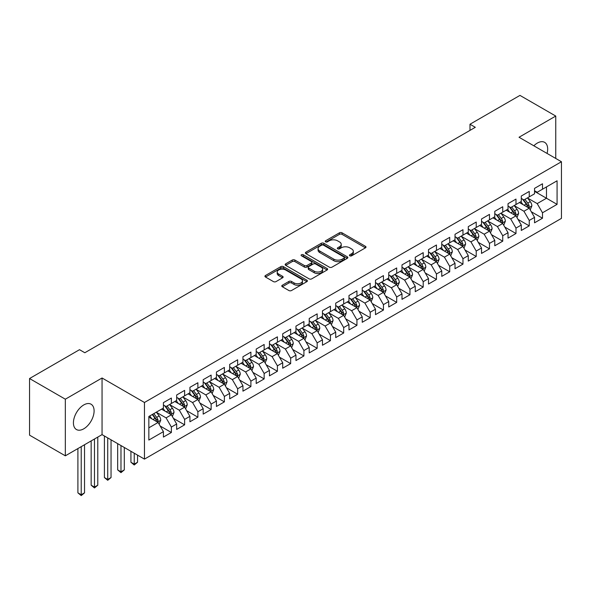 <?xml version="1.0" encoding="UTF-8"?>
<svg xmlns="http://www.w3.org/2000/svg" width="591" height="591" viewBox="0 0 591 591"><rect width="100%" height="100%" fill="white"/><g stroke="black" fill="none" stroke-linecap="round" stroke-linejoin="round"><path stroke-width="0.89" d="M349.813 255.814A1.285 0.746 0 0 0 351.638 255.814L365.46 247.836A1.839 1.064 0 0 0 365.999 247.082A1.839 1.064 0 0 0 365.46 246.329L342.041 232.81A1.839 1.064 0 0 0 339.441 232.81L325.619 240.788A1.285 0.746 0 0 0 325.235 241.313A1.285 0.746 0 0 0 325.619 241.845A1.285 0.746 0 0 0 327.436 241.845L329.224 240.81A5.888 3.398 0 0 1 337.55 240.81L339.5 241.933A5.888 3.398 0 0 1 341.229 244.342A5.888 3.398 0 0 1 339.5 246.743L337.712 247.777A1.285 0.746 0 0 0 337.335 248.301A1.285 0.746 0 0 0 337.712 248.826A1.285 0.746 0 0 0 339.537 248.826L341.325 247.792A5.888 3.398 0 0 1 349.65 247.792L351.601 248.922A5.888 3.398 0 0 1 353.329 251.323A5.888 3.398 0 0 1 351.601 253.731L349.813 254.758A1.285 0.746 0 0 0 349.436 255.29A1.285 0.746 0 0 0 349.813 255.814L349.813 254.758M83.759 428.815A14.62 8.444 120 0 0 93.312 415.931A14.62 8.444 120 0 0 91.073 404.214A14.62 8.444 120 0 0 83.759 404.938A14.62 8.444 120 0 0 74.207 417.822A14.62 8.444 120 0 0 76.453 429.539A14.62 8.444 120 0 0 83.759 428.815M547.059 153.431A14.62 8.444 120 0 0 544.636 142.35A14.62 8.444 120 0 0 537.33 143.074A14.62 8.444 120 0 0 533.828 145.792M282.321 285.239A1.839 1.064 0 0 0 281.789 285.992A1.839 1.064 0 0 0 282.321 286.738L288.896 290.536A1.839 1.064 0 0 0 291.496 290.536L306.847 281.671A1.839 1.064 0 0 0 307.386 280.917A1.839 1.064 0 0 0 306.847 280.171L283.429 266.644A1.839 1.064 0 0 0 280.828 266.644L265.477 275.509A1.839 1.064 0 0 0 264.938 276.263A1.839 1.064 0 0 0 265.477 277.016L273.411 281.597A1.839 1.064 0 0 0 276.012 281.597L282.587 277.8A1.839 1.064 0 0 0 283.126 277.053A1.839 1.064 0 0 0 282.587 276.3L278.649 274.025A4.92 2.844 0 0 1 277.209 272.015A4.92 2.844 0 0 1 280.245 269.393A4.92 2.844 0 0 1 285.608 270.006L301.026 278.908A4.92 2.844 0 0 1 302.466 280.917A4.92 2.844 0 0 1 299.43 283.547A4.92 2.844 0 0 1 294.067 282.926L291.496 281.449A1.839 1.064 0 0 0 288.896 281.449L282.321 285.239L282.321 286.738M65.335 399.198L65.335 455.824L102.051 434.629L102.051 377.996L65.335 399.198L29.55 378.536L79.519 349.687L84.823 352.746L475.297 127.309L469.993 124.243L469.993 130.367M102.051 377.996L144.463 402.486L561.45 161.742L561.45 218.375L144.463 459.118L144.463 402.486M555.754 158.454L555.754 116.058L519.038 137.252L561.45 161.742M555.754 116.058L519.962 95.395L469.993 124.243M329.357 267.176A1.839 1.064 0 0 0 331.957 267.176L347.309 258.311A1.839 1.064 0 0 0 347.848 257.558A1.839 1.064 0 0 0 347.309 256.812L323.89 243.285A1.839 1.064 0 0 0 321.29 243.285L305.939 252.15A1.839 1.064 0 0 0 305.399 252.904A1.839 1.064 0 0 0 305.939 253.65L329.357 267.176M301.964 256.088A1.285 0.746 0 0 1 303.272 256.272L303.272 254.743L327.082 268.491A1.839 1.064 0 0 1 327.621 269.237A1.839 1.064 0 0 1 327.082 269.991L311.73 278.856A1.839 1.064 0 0 1 309.123 278.856L285.704 265.337L285.704 263.83A1.839 1.064 0 0 0 285.165 264.583A1.839 1.064 0 0 0 285.704 265.337M285.704 263.83L292.279 260.04A1.839 1.064 0 0 1 294.879 260.04L304.38 265.522A1.839 1.064 0 0 0 306.98 265.522L311.339 263.002A1.839 1.064 0 0 0 311.878 262.256A1.839 1.064 0 0 0 311.339 261.503L301.447 255.792A1.285 0.746 0 0 1 301.07 255.268A1.285 0.746 0 0 1 301.868 254.581A1.285 0.746 0 0 1 303.272 254.743M534.545 191.358L546.476 198.244L546.476 186.919L557.077 180.794L542.494 189.216L542.494 183.779L534.545 188.374L534.545 193.804L529.24 196.869L529.24 191.432L521.292 196.027L521.292 201.457L515.987 204.523L515.987 199.086L508.031 203.681L508.031 209.111L502.734 212.169L502.734 206.739L494.778 211.334L494.778 216.764L489.481 219.822L489.481 214.393L481.525 218.98L481.525 224.417L476.22 227.476L476.22 222.046L468.271 226.634L468.271 232.071L462.967 235.129L462.967 229.7L455.018 234.287L455.018 239.724L449.714 242.783L449.714 237.346L441.765 241.941L441.765 247.37L436.461 250.436L436.461 244.999L428.505 249.594L428.505 255.024L423.208 258.09L423.208 252.653L415.251 257.248L415.251 262.677L409.955 265.736L409.955 260.306L401.998 264.894L401.998 270.331L396.694 273.389L396.694 267.959L388.745 272.547L388.745 277.984L383.441 281.043L383.441 275.613L375.492 280.2L375.492 285.638L370.188 288.696L370.188 283.266L362.239 287.854L362.239 293.291L356.934 296.35L356.934 290.912L348.978 295.507L348.978 300.937L343.681 304.003L343.681 298.566L335.725 303.161L335.725 308.591L330.428 311.656L330.428 306.219L322.472 310.814L322.472 316.244L317.168 319.303L317.168 313.873L309.219 318.46L309.219 323.898L303.914 326.956L303.914 321.526L295.965 326.114L295.965 331.551L290.661 334.609L290.661 329.18L282.712 333.767L282.712 339.204L277.408 342.263L277.408 336.833L269.452 341.421L269.452 346.851L264.155 349.916L264.155 344.479L256.199 349.074L256.199 354.504L250.902 357.57L250.902 352.133L242.945 356.728L242.945 362.157L237.641 365.223L237.641 359.786L229.692 364.381L229.692 369.811L224.388 372.869L224.388 367.439L216.439 372.027L216.439 377.464L211.135 380.523L211.135 375.093L203.186 379.681L203.186 385.118L197.882 388.176L197.882 382.746L189.925 387.334L189.925 392.771L184.628 395.83L184.628 390.392L176.672 394.987L176.672 400.417L171.375 403.483L171.375 398.046L163.419 402.641L163.419 408.071L148.843 416.492L148.843 440.059L163.419 431.644L158.115 422.462L148.843 417.106M557.077 180.794L557.077 204.368L542.494 212.782L537.197 203.6L527.586 198.051M531.294 211.755L542.494 218.219L542.494 212.782M542.494 218.219L534.545 222.807L534.545 217.377L529.24 220.436L523.944 211.253L514.333 205.705M518.041 219.401L529.24 225.873L529.24 220.436M529.24 225.873L521.292 230.46L521.292 225.031L515.987 228.089L510.683 218.906L501.079 213.358M504.788 227.055L515.987 233.526L515.987 228.089M515.987 233.526L508.031 238.114L508.031 232.684L502.734 235.743L497.43 226.56L487.819 221.012M491.535 234.708L502.734 241.172L502.734 235.743M502.734 241.172L494.778 245.767L494.778 240.33L489.481 243.396L484.177 234.213L474.566 228.665M478.282 242.362L489.481 248.826L489.481 243.396M489.481 248.826L481.525 253.421L481.525 247.984L476.22 251.049L470.924 241.867L461.312 236.319M465.021 250.015L476.22 256.479L476.22 251.049M476.22 256.479L468.271 261.074L468.271 255.637L462.967 258.703L457.67 249.513L448.059 243.965M451.768 257.669L462.967 264.133L462.967 258.703M462.967 264.133L455.018 268.72L455.018 263.291L449.714 266.349L444.41 257.166L434.806 251.618M438.515 265.322L449.714 271.786L449.714 266.349M449.714 271.786L441.765 276.374L441.765 270.944L436.461 274.002L431.157 264.82L421.553 259.272M425.261 272.968L436.461 279.44L436.461 274.002M436.461 279.44L428.505 284.027L428.505 278.597L423.208 281.656L417.903 272.473L408.292 266.925M412.008 280.622L423.208 287.093L423.208 281.656M423.208 287.093L415.251 291.681L415.251 286.251L409.955 289.309L404.65 280.127L395.039 274.579M398.755 288.275L409.955 294.739L409.955 289.309M409.955 294.739L401.998 299.334L401.998 293.897L396.694 296.963L391.397 287.78L381.786 282.232M385.495 295.928L396.694 302.393L396.694 296.963M396.694 302.393L388.745 306.988L388.745 301.55L383.441 304.616L378.144 295.434L368.533 289.885M372.241 303.582L383.441 310.046L383.441 304.616M383.441 310.046L375.492 314.641L375.492 309.204L370.188 312.262L364.883 303.08L355.28 297.532M358.988 311.235L370.188 317.699L370.188 312.262M370.188 317.699L362.239 322.287L362.239 316.857L356.934 319.916L351.63 310.733L342.026 305.185M345.735 318.889L356.934 325.353L356.934 319.916M356.934 325.353L348.978 329.941L348.978 324.511L343.681 327.569L338.377 318.386L328.766 312.838M332.482 326.535L343.681 333.006L343.681 327.569M343.681 333.006L335.725 337.594L335.725 332.164L330.428 335.223L325.124 326.04L315.513 320.492M319.229 334.188L330.428 340.66L330.428 335.223M330.428 340.66L322.472 345.247L322.472 339.818L317.168 342.876L311.871 333.693L302.26 328.145M305.968 341.842L317.168 348.306L317.168 342.876M317.168 348.306L309.219 352.901L309.219 347.464L303.914 350.529L298.618 341.347L289.006 335.799M292.715 349.495L303.914 355.959L303.914 350.529M303.914 355.959L295.965 360.554L295.965 355.117L290.661 358.183L285.357 349L275.753 343.452M279.462 357.149L290.661 363.613L290.661 358.183M290.661 363.613L282.712 368.208L282.712 362.771L277.408 365.829L272.104 356.646L262.493 351.098M266.209 364.802L277.408 371.266L277.408 365.829M277.408 371.266L269.452 375.854L269.452 370.424L264.155 373.482L258.851 364.3L249.239 358.752M252.955 372.448L264.155 378.92L264.155 373.482M264.155 378.92L256.199 383.507L256.199 378.077L250.902 381.136L245.597 371.953L235.986 366.405M239.702 380.102L250.902 386.573L250.902 381.136M250.902 386.573L242.945 391.161L242.945 385.731L237.641 388.789L232.344 379.607L222.733 374.059M226.442 387.755L237.641 394.219L237.641 388.789M237.641 394.219L229.692 398.814L229.692 393.384L224.388 396.443L219.091 387.26L209.48 381.712M213.188 395.409L224.388 401.873L224.388 396.443M224.388 401.873L216.439 406.468L216.439 401.03L211.135 404.096L205.831 394.914L196.227 389.366M199.935 403.062L211.135 409.526L211.135 404.096M211.135 409.526L203.186 414.121L203.186 408.684L197.882 411.75L192.577 402.567L182.966 397.019M186.682 410.715L197.882 417.18L197.882 411.75M197.882 417.18L189.925 421.775L189.925 416.337L184.628 419.396L179.324 410.213L169.713 404.665M173.429 418.369L184.628 424.833L184.628 419.396M184.628 424.833L176.672 429.421L176.672 423.991L171.375 427.049L166.071 417.867L156.46 412.319M160.176 426.015L171.375 432.486L171.375 427.049M171.375 432.486L163.419 437.074L163.419 431.644M163.419 405.012L166.071 406.542L171.375 403.483M148.843 427.818L158.115 422.462M176.672 397.359L179.324 398.888L184.628 395.83M166.071 417.867L171.375 414.808L161.565 409.142M176.672 423.991L171.375 414.808M189.925 389.705L192.577 391.235L197.882 388.176M179.324 410.213L184.628 407.155L174.818 401.496M189.925 416.337L184.628 407.155M203.186 382.052L205.831 383.589L211.135 380.523M192.577 402.567L197.882 399.501L188.071 393.842M203.186 408.684L197.882 399.501M216.439 374.406L219.091 375.935L224.388 372.869M205.831 394.914L211.135 391.848L201.324 386.189M216.439 401.03L211.135 391.848M229.692 366.752L232.344 368.282L237.641 365.223M219.091 387.26L224.388 384.194L214.585 378.536M229.692 393.384L224.388 384.194M242.945 359.099L245.597 360.628L250.902 357.57M232.344 379.607L237.641 376.548L227.838 370.882M242.945 385.731L237.641 376.548M256.199 351.446L258.851 352.975L264.155 349.916M245.597 371.953L250.902 368.895L241.091 363.229M256.199 378.077L250.902 368.895M269.452 343.792L272.104 345.321L277.408 342.263M258.851 364.3L264.155 361.241L254.344 355.575M269.452 370.424L264.155 361.241M282.712 336.139L285.357 337.668L290.661 334.609M272.104 356.646L277.408 353.588L267.597 347.929M282.712 362.771L277.408 353.588M295.965 328.485L298.618 330.022L303.914 326.956M285.357 349L290.661 345.934L280.851 340.276M295.965 355.117L290.661 345.934M309.219 320.839L311.871 322.368L317.168 319.303M298.618 341.347L303.914 338.281L294.111 332.622M309.219 347.464L303.914 338.281M322.472 313.186L325.124 314.715L330.428 311.656M311.871 333.693L317.168 330.635L307.364 324.969M322.472 339.818L317.168 330.635M335.725 305.532L338.377 307.061L343.681 304.003M325.124 326.04L330.428 322.981L320.618 317.315M335.725 332.164L330.428 322.981M348.978 297.879L351.63 299.408L356.934 296.35M338.377 318.386L343.681 315.328L333.871 309.662M348.978 324.511L343.681 315.328M362.239 290.225L364.883 291.755L370.188 288.696M351.63 310.733L356.934 307.675L347.124 302.008M362.239 316.857L356.934 307.675M375.492 282.572L378.144 284.108L383.441 281.043M364.883 303.08L370.188 300.021L360.377 294.362M375.492 309.204L370.188 300.021M388.745 274.918L391.397 276.455L396.694 273.389M378.144 295.434L383.441 292.368L373.638 286.709M388.745 301.55L383.441 292.368M401.998 267.272L404.65 268.802L409.955 265.736M391.397 287.78L396.694 284.714L386.891 279.055M401.998 293.897L396.694 284.714M415.251 259.619L417.903 261.148L423.208 258.09M404.65 280.127L409.955 277.068L400.144 271.402M415.251 286.251L409.955 277.068M428.505 251.965L431.157 253.495L436.461 250.436M417.903 272.473L423.208 269.415L413.397 263.749M428.505 278.597L423.208 269.415M441.765 244.312L444.41 245.841L449.714 242.783M431.157 264.82L436.461 261.761L426.65 256.095M441.765 270.944L436.461 261.761M455.018 236.659L457.67 238.188L462.967 235.129M444.41 257.166L449.714 254.108L439.903 248.442M455.018 263.291L449.714 254.108M468.271 229.005L470.924 230.542L476.22 227.476M457.67 249.513L462.967 246.454L453.164 240.796M468.271 255.637L462.967 246.454M481.525 221.359L484.177 222.888L489.481 219.822M470.924 241.867L476.22 238.801L466.417 233.142M481.525 247.984L476.22 238.801M494.778 213.706L497.43 215.235L502.734 212.169M484.177 234.213L489.481 231.147L479.67 225.489M494.778 240.33L489.481 231.147M508.031 206.052L510.683 207.581L515.987 204.523M497.43 226.56L502.734 223.501L492.924 217.835M508.031 232.684L502.734 223.501M521.292 198.399L523.944 199.928L529.24 196.869M510.683 218.906L515.987 215.848L506.177 210.182M521.292 225.031L515.987 215.848M534.545 190.745L537.197 192.274L542.494 189.216M523.944 211.253L529.24 208.195L519.43 202.528M534.545 217.377L529.24 208.195M29.55 378.536L29.55 435.161L65.335 455.824M102.051 434.629L144.463 459.118M537.197 203.6L546.476 198.244L557.077 204.368M350.33 255.992L351.601 255.26A5.888 3.398 0 0 0 353.329 252.852L353.329 251.323M341.229 244.342L341.229 245.871A5.888 3.398 0 0 1 339.5 248.272L338.229 249.01M365.437 247.843L342.041 234.339A1.839 1.064 0 0 0 339.441 234.339L326.129 242.022M347.286 258.326L323.89 244.822A1.839 1.064 0 0 0 321.29 244.822L305.961 253.665L305.939 252.15M344.058 258.082A1.285 0.746 0 0 0 344.435 257.558A1.285 0.746 0 0 0 344.058 257.033L323.499 245.169A1.285 0.746 0 0 0 321.681 245.169L319.79 246.255A5.888 3.398 0 0 0 318.069 248.656A5.888 3.398 0 0 0 319.79 251.064L333.841 259.176A5.888 3.398 0 0 0 342.174 259.176L344.058 258.082L344.058 259.619A1.285 0.746 0 0 0 344.435 259.087L344.435 257.558M318.069 248.656L318.069 250.192A5.888 3.398 0 0 0 319.79 252.593L319.79 251.064M344.058 259.619L342.174 260.705A5.888 3.398 0 0 1 333.841 260.705L319.79 252.593M285.734 265.344L292.279 261.569L292.279 260.04M311.878 262.256L311.878 263.785A1.839 1.064 0 0 1 311.339 264.539L306.98 267.051A1.839 1.064 0 0 1 304.38 267.051L294.879 261.569A1.839 1.064 0 0 0 292.279 261.569M303.272 256.272L327.052 270.006M314.235 271.21A4.92 2.844 0 0 0 319.598 271.83A4.92 2.844 0 0 0 322.634 269.2A4.92 2.844 0 0 0 321.194 267.191L315.757 264.059A1.839 1.064 0 0 0 313.156 264.059L308.798 266.571A1.839 1.064 0 0 0 308.258 267.324A1.839 1.064 0 0 0 308.798 268.078L314.235 271.21L314.235 272.739A4.92 2.844 0 0 0 319.598 273.36A4.92 2.844 0 0 0 322.634 270.73L322.634 269.2M308.258 267.324L308.258 268.853A1.839 1.064 0 0 0 308.798 269.607L308.798 268.078M314.235 272.739L308.798 269.607M302.466 280.917L302.466 282.454A4.92 2.844 0 0 1 299.43 285.076A4.92 2.844 0 0 1 294.067 284.456L291.496 282.978A1.839 1.064 0 0 0 288.896 282.978L282.35 286.753M277.209 272.015L277.209 273.552A4.92 2.844 0 0 0 278.649 275.561L278.649 274.025M282.587 276.3L282.587 277.8L278.649 275.561M306.847 280.171L306.847 281.671L283.429 268.181A1.839 1.064 0 0 0 280.828 268.181L265.499 277.031M530.223 209.894L531.863 205.882A4.964 2.866 -120 0 0 530.282 201.649L527.467 197.896M522.976 204.575L520.841 201.723M528.302 207.655L529.181 206.096A4.964 2.866 -120 0 0 527.763 203.105L524.948 199.344M523.338 199.581L526.817 204.227A2.534 1.463 60 0 1 527.275 204.996L529.181 206.096M522.466 199.078L526.175 204.028A4.964 2.866 60 0 1 527.593 207.013L527.697 207.301M516.97 217.547L518.61 213.536A4.964 2.866 -120 0 0 517.029 209.303L514.207 205.542M509.723 212.228L507.58 209.369M515.049 215.309L515.928 213.75A4.964 2.866 -120 0 0 514.51 210.758L511.695 206.998M510.085 207.234L513.564 211.874A2.534 1.463 60 0 1 514.022 212.642L515.928 213.75M509.213 206.732L512.914 211.674A4.964 2.866 60 0 1 514.34 214.666L514.436 214.954M503.717 225.201L505.357 221.189A4.964 2.866 -120 0 0 503.768 216.956L500.954 213.196M496.47 219.882L494.327 217.023M501.796 222.955L502.675 221.396A4.964 2.866 -120 0 0 501.257 218.411L498.435 214.651M496.832 214.888L500.311 219.527A2.534 1.463 60 0 1 500.769 220.295L502.675 221.396M495.96 214.385L499.661 219.327A4.964 2.866 60 0 1 501.087 222.319L501.183 222.608M490.456 232.847L492.104 228.843A4.964 2.866 -120 0 0 490.515 224.61L487.701 220.849M483.216 227.535L481.074 224.676M488.543 230.608L489.422 229.049A4.964 2.866 -120 0 0 487.996 226.065L485.181 222.305M483.578 222.541L487.05 227.18A2.534 1.463 60 0 1 487.516 227.949L489.422 229.049M482.699 222.031L486.408 226.981A4.964 2.866 60 0 1 487.834 229.973L487.93 230.254M477.203 240.5L478.85 236.489A4.964 2.866 -120 0 0 477.262 232.263L474.447 228.503M469.963 235.188L467.821 232.329M475.29 238.262L476.169 236.703A4.964 2.866 -120 0 0 474.743 233.718L471.928 229.958M470.325 230.195L473.797 234.834A2.534 1.463 60 0 1 474.255 235.602L476.169 236.703M469.446 229.685L473.155 234.634A4.964 2.866 60 0 1 474.573 237.619L474.676 237.907M463.95 248.154L465.59 244.142A4.964 2.866 -120 0 0 464.009 239.916L461.194 236.156M456.703 242.842L454.568 239.983M462.036 245.915L462.908 244.356A4.964 2.866 -120 0 0 461.49 241.372L458.675 237.612M457.065 237.841L460.544 242.487A2.534 1.463 60 0 1 461.002 243.256L462.908 244.356M456.193 237.338L459.901 242.288A4.964 2.866 60 0 1 461.32 245.272L461.423 245.56M450.697 255.807L452.337 251.796A4.964 2.866 -120 0 0 450.756 247.57L447.941 243.81M443.449 250.488L441.314 247.636M448.776 253.569L449.655 252.01A4.964 2.866 -120 0 0 448.237 249.018L445.422 245.265M443.811 245.494L447.291 250.141A2.534 1.463 60 0 1 447.749 250.909L449.655 252.01M442.94 244.992L446.648 249.941A4.964 2.866 60 0 1 448.067 252.926L448.17 253.214M437.443 263.46L439.083 259.449A4.964 2.866 -120 0 0 437.503 255.216L434.68 251.463M430.196 258.141L428.054 255.29M435.523 261.222L436.402 259.663A4.964 2.866 -120 0 0 434.983 256.671L432.169 252.911M430.558 253.147L434.038 257.794A2.534 1.463 60 0 1 434.496 258.562L436.402 259.663M429.687 252.645L433.388 257.595A4.964 2.866 60 0 1 434.813 260.579L434.91 260.867M424.19 271.114L425.83 267.102A4.964 2.866 -120 0 0 424.242 262.869L421.427 259.109M416.943 265.795L414.801 262.936M422.27 268.875L423.149 267.309A4.964 2.866 -120 0 0 421.73 264.325L418.908 260.565M417.305 260.801L420.785 265.44A2.534 1.463 60 0 1 421.243 266.209L423.149 267.309M416.433 260.299L420.135 265.241A4.964 2.866 60 0 1 421.56 268.233L421.656 268.521M410.93 278.767L412.577 274.756A4.964 2.866 -120 0 0 410.989 270.523L408.174 266.763M403.69 273.448L401.548 270.589M409.016 276.522L409.895 274.963A4.964 2.866 -120 0 0 408.47 271.978L405.655 268.218M404.052 268.454L407.524 273.094A2.534 1.463 60 0 1 407.989 273.862L409.895 274.963M403.173 267.952L406.881 272.894A4.964 2.866 60 0 1 408.307 275.886L408.403 276.174M397.677 286.413L399.324 282.409A4.964 2.866 -120 0 0 397.736 278.176L394.921 274.416M390.437 281.102L388.294 278.243M395.763 284.175L396.642 282.616A4.964 2.866 -120 0 0 395.216 279.632L392.402 275.871M390.791 276.108L394.271 280.747A2.534 1.463 60 0 1 394.729 281.515L396.642 282.616M389.92 275.598L393.628 280.548A4.964 2.866 60 0 1 395.047 283.54L395.15 283.82M384.423 294.067L386.063 290.055A4.964 2.866 -120 0 0 384.482 285.83L381.668 282.07M377.176 288.755L375.041 285.896M382.51 291.828L383.382 290.27A4.964 2.866 -120 0 0 381.963 287.285L379.149 283.525M377.538 283.761L381.018 288.401A2.534 1.463 60 0 1 381.476 289.169L383.382 290.27M376.666 283.252L380.375 288.201A4.964 2.866 60 0 1 381.793 291.186L381.897 291.474M371.17 301.72L372.81 297.709A4.964 2.866 -120 0 0 371.229 293.483L368.415 289.723M363.923 296.409L361.788 293.55M369.249 299.482L370.129 297.923A4.964 2.866 -120 0 0 368.71 294.931L365.895 291.178M364.285 291.407L367.765 296.054A2.534 1.463 60 0 1 368.223 296.822L370.129 297.923M363.413 290.905L367.122 295.855A4.964 2.866 60 0 1 368.54 298.839L368.644 299.127M357.917 309.374L359.557 305.362A4.964 2.866 -120 0 0 357.976 301.137L355.154 297.376M350.67 304.055L348.527 301.203M355.996 307.135L356.875 305.577A4.964 2.866 -120 0 0 355.457 302.585L352.642 298.832M351.032 299.061L354.511 303.708A2.534 1.463 60 0 1 354.969 304.476L356.875 305.577M350.16 298.558L353.861 303.508A4.964 2.866 60 0 1 355.287 306.493L355.383 306.781M344.664 317.027L346.304 313.016A4.964 2.866 -120 0 0 344.716 308.783L341.901 305.03M337.417 311.708L335.274 308.857M342.743 314.789L343.622 313.23A4.964 2.866 -120 0 0 342.204 310.238L339.382 306.478M337.779 306.714L341.258 311.361A2.534 1.463 60 0 1 341.716 312.129L343.622 313.23M336.907 306.212L340.608 311.161A4.964 2.866 60 0 1 342.034 314.146L342.13 314.434M331.403 324.681L333.051 320.669A4.964 2.866 -120 0 0 331.462 316.436L328.648 312.676M324.163 319.362L322.021 316.503M329.49 322.442L330.369 320.876A4.964 2.866 -120 0 0 328.943 317.892L326.129 314.131M324.525 314.368L327.998 319.007A2.534 1.463 60 0 1 328.463 319.775L330.369 320.876M323.646 313.865L327.355 318.808A4.964 2.866 60 0 1 328.781 321.8L328.877 322.088M318.15 332.327L319.797 328.323A4.964 2.866 -120 0 0 318.209 324.09L315.395 320.329M310.91 327.015L308.768 324.156M316.237 330.088L317.116 328.53A4.964 2.866 -120 0 0 315.69 325.545L312.875 321.785M311.265 322.021L314.744 326.66A2.534 1.463 60 0 1 315.202 327.429L317.116 328.53M310.393 321.519L314.102 326.461A4.964 2.866 60 0 1 315.52 329.453L315.624 329.741M304.897 339.98L306.537 335.976A4.964 2.866 -120 0 0 304.956 331.743L302.141 327.983M297.65 334.669L295.515 331.81M302.984 337.742L303.855 336.183A4.964 2.866 -120 0 0 302.437 333.198L299.622 329.438M298.012 329.675L301.491 334.314A2.534 1.463 60 0 1 301.949 335.082L303.855 336.183M297.14 329.165L300.849 334.114A4.964 2.866 60 0 1 302.267 337.099L302.37 337.387M291.644 347.634L293.284 343.622A4.964 2.866 -120 0 0 291.703 339.397L288.888 335.636M284.397 342.322L282.254 339.463M289.723 345.395L290.602 343.836A4.964 2.866 -120 0 0 289.184 340.852L286.369 337.092M284.759 337.328L288.238 341.967A2.534 1.463 60 0 1 288.696 342.736L290.602 343.836M283.887 336.818L287.595 341.768A4.964 2.866 60 0 1 289.014 344.752L289.117 345.041M278.391 355.287L280.031 351.276A4.964 2.866 -120 0 0 278.45 347.05L275.628 343.29M271.143 349.975L269.001 347.116M276.47 353.049L277.349 351.49A4.964 2.866 -120 0 0 275.931 348.498L273.116 344.745M271.505 344.974L274.985 349.621A2.534 1.463 60 0 1 275.443 350.389L277.349 351.49M270.634 344.472L274.335 349.421A4.964 2.866 60 0 1 275.761 352.406L275.857 352.694M265.137 362.94L266.777 358.929A4.964 2.866 -120 0 0 265.189 354.703L262.374 350.943M257.89 357.621L255.748 354.77M263.217 360.702L264.096 359.143A4.964 2.866 -120 0 0 262.67 356.151L259.855 352.399M258.252 352.628L261.732 357.274A2.534 1.463 60 0 1 262.19 358.043L264.096 359.143M257.38 352.125L261.082 357.075A4.964 2.866 60 0 1 262.507 360.059L262.603 360.347M251.877 370.594L253.524 366.583A4.964 2.866 -120 0 0 251.936 362.349L249.121 358.597M244.637 365.275L242.495 362.416M249.963 368.356L250.843 366.797A4.964 2.866 -120 0 0 249.417 363.805L246.602 360.045M244.999 360.281L248.471 364.92A2.534 1.463 60 0 1 248.937 365.696L250.843 366.797M244.12 359.779L247.828 364.721A4.964 2.866 60 0 1 249.247 367.713L249.35 368.001M238.624 378.247L240.271 374.236A4.964 2.866 -120 0 0 238.683 370.003L235.868 366.243M231.384 372.928L229.242 370.069M236.71 376.002L237.589 374.443A4.964 2.866 -120 0 0 236.164 371.458L233.349 367.698M231.738 367.934L235.218 372.574A2.534 1.463 60 0 1 235.676 373.342L237.589 374.443M230.867 367.432L234.575 372.374A4.964 2.866 60 0 1 235.994 375.366L236.097 375.654M225.37 385.893L227.01 381.889A4.964 2.866 -120 0 0 225.43 377.656L222.615 373.896M218.123 380.582L215.988 377.723M223.457 383.655L224.329 382.096A4.964 2.866 -120 0 0 222.91 379.112L220.096 375.351M218.485 375.588L221.965 380.227A2.534 1.463 60 0 1 222.423 380.996L224.329 382.096M217.614 375.086L221.322 380.028A4.964 2.866 60 0 1 222.741 383.02L222.844 383.308M212.117 393.547L213.757 389.535A4.964 2.866 -120 0 0 212.176 385.31L209.362 381.55M204.87 388.235L202.728 385.376M210.197 391.308L211.076 389.75A4.964 2.866 -120 0 0 209.657 386.765L206.843 383.005M205.232 383.241L208.712 387.881A2.534 1.463 60 0 1 209.17 388.649L211.076 389.75M204.36 382.732L208.069 387.681A4.964 2.866 60 0 1 209.487 390.666L209.591 390.954M134.231 453.208L134.231 464.149L137.548 462.236L137.548 455.122M137.548 462.236L134.231 464.991L130.921 462.236L130.921 451.295M130.921 462.236L134.231 464.149L134.231 464.991M198.864 401.2L200.504 397.189A4.964 2.866 -120 0 0 198.923 392.963L196.101 389.203M191.617 395.889L189.475 393.03M196.943 398.962L197.822 397.403A4.964 2.866 -120 0 0 196.404 394.419L193.589 390.658M191.979 390.895L195.458 395.534A2.534 1.463 60 0 1 195.916 396.302L197.822 397.403M191.107 390.385L194.808 395.335A4.964 2.866 60 0 1 196.234 398.319L196.33 398.607M120.978 445.555L120.978 471.803L124.295 469.889L124.295 447.468M124.295 469.889L120.978 472.645L117.668 469.889L117.668 443.642M117.668 469.889L120.978 471.803L120.978 472.645M185.611 408.854L187.251 404.842A4.964 2.866 -120 0 0 185.663 400.617L182.848 396.857M178.364 403.542L176.221 400.683M183.69 406.615L184.569 405.057A4.964 2.866 -120 0 0 183.144 402.065L180.329 398.312M178.726 398.541L182.205 403.188A2.534 1.463 60 0 1 182.663 403.956L184.569 405.057M177.854 398.038L181.555 402.988A4.964 2.866 60 0 1 182.981 405.973L183.077 406.261M107.725 437.901L107.725 479.456L111.042 477.543L111.042 439.815M111.042 477.543L107.725 480.298L104.408 477.543L104.408 435.988M104.408 477.543L107.725 479.456L107.725 480.298M172.35 416.507L173.998 412.496A4.964 2.866 -120 0 0 172.409 408.263L169.595 404.51M165.111 411.188L162.968 408.337M170.437 414.269L171.316 412.71A4.964 2.866 -120 0 0 169.89 409.718L167.076 405.965M165.473 406.194L168.945 410.841A2.534 1.463 60 0 1 169.41 411.609L171.316 412.71M164.594 405.692L168.302 410.642A4.964 2.866 60 0 1 169.72 413.626L169.824 413.914M94.471 439.002L94.471 487.11L97.781 485.196L97.781 437.089M97.781 485.196L94.471 487.952L91.154 485.196L91.154 440.916M91.154 485.196L94.471 487.11L94.471 487.952M159.097 424.161L160.745 420.149A4.964 2.866 -120 0 0 159.156 415.916L156.342 412.163M151.857 418.842L149.715 415.983M157.184 421.922L158.063 420.364A4.964 2.866 -120 0 0 156.637 417.372L153.823 413.611M152.581 414.335L155.692 418.487A2.534 1.463 60 0 1 156.15 419.263L158.063 420.364M152.234 414.535L155.049 418.288A4.964 2.866 60 0 1 156.467 421.28L156.571 421.568M81.218 446.656L81.218 494.763L84.528 492.85L84.528 444.742M84.528 492.85L81.218 495.605L77.901 492.85L77.901 448.569M77.901 492.85L81.218 494.763L81.218 495.605M351.601 255.26L351.601 253.731M337.712 248.826L337.712 247.777M339.5 248.272L339.5 246.743M325.619 241.845L325.619 240.788M339.441 234.339L339.441 232.81M342.041 234.339L342.041 232.81M365.46 247.836L365.46 246.329M321.29 244.822L321.29 243.285M323.89 244.822L323.89 243.285M347.309 258.311L347.309 256.812M333.841 260.705L333.841 259.176M342.174 260.705L342.174 259.176M294.879 261.569L294.879 260.04M304.38 267.051L304.38 265.522M306.98 267.051L306.98 265.522M311.339 264.539L311.339 263.002M327.082 269.991L327.082 268.491M288.896 282.978L288.896 281.449M291.496 282.978L291.496 281.449M294.067 284.456L294.067 282.926M265.477 277.016L265.477 275.509M280.828 268.181L280.828 266.644M283.429 268.181L283.429 266.644M528.62 207.833L531.834 205.978M527.763 203.105L530.282 201.649M524.099 205.225L526.175 204.028M515.367 215.486L518.58 213.632M514.51 210.758L517.029 209.303M510.838 212.878L512.914 211.674M502.114 223.139L505.327 221.285M501.257 218.411L503.768 216.956M497.585 220.524L499.661 219.327M488.853 230.793L492.067 228.939M487.996 226.065L490.515 224.61M484.332 228.178L486.408 226.981M475.6 238.446L478.813 236.585M474.743 233.718L477.262 232.263M471.079 235.831L473.155 234.634M462.347 246.092L465.56 244.238M461.49 241.372L464.009 239.916M457.826 243.485L459.901 242.288M449.094 253.746L452.307 251.892M448.237 249.018L450.756 247.57M444.572 251.138L446.648 249.941M435.84 261.399L439.054 259.545M434.983 256.671L437.503 255.216M431.312 258.792L433.388 257.595M422.58 269.053L425.801 267.198M421.73 264.325L424.242 262.869M418.059 266.445L420.135 265.241M409.327 276.706L412.54 274.852M408.47 271.978L410.989 270.523M404.805 274.091L406.881 272.894M396.073 284.36L399.287 282.505M395.216 279.632L397.736 278.176M391.552 281.744L393.628 280.548M382.82 292.013L386.034 290.151M381.963 287.285L384.482 285.83M378.299 289.398L380.375 288.201M369.567 299.659L372.781 297.805M368.71 294.931L371.229 293.483M365.046 297.051L367.122 295.855M356.314 307.313L359.527 305.458M355.457 302.585L357.976 301.137M351.785 304.705L353.861 303.508M343.053 314.966L346.274 313.112M342.204 310.238L344.716 308.783M338.532 312.358L340.608 311.161M329.8 322.62L333.014 320.765M328.943 317.892L331.462 316.436M325.279 320.012L327.355 318.808M316.547 330.273L319.761 328.419M315.69 325.545L318.209 324.09M312.026 327.658L314.102 326.461M303.294 337.926L306.507 336.072M302.437 333.198L304.956 331.743M298.773 335.311L300.849 334.114M290.041 345.58L293.254 343.718M289.184 340.852L291.703 339.397M285.519 342.965L287.595 341.768M276.787 353.226L280.001 351.372M275.931 348.498L278.45 347.05M272.259 350.618L274.335 349.421M263.527 360.879L266.748 359.025M262.67 356.151L265.189 354.703M259.006 358.272L261.082 357.075M250.274 368.533L253.487 366.679M249.417 363.805L251.936 362.349M245.753 365.925L247.828 364.721M237.021 376.186L240.234 374.332M236.164 371.458L238.683 370.003M232.499 373.578L234.575 372.374M223.767 383.84L226.981 381.985M222.91 379.112L225.43 377.656M219.246 381.225L221.322 380.028M210.514 391.493L213.728 389.632M209.657 386.765L212.176 385.31M205.993 388.878L208.069 387.681M197.261 399.147L200.475 397.285M196.404 394.419L198.923 392.963M192.732 396.531L194.808 395.335M184 406.793L187.221 404.938M183.144 402.065L185.663 400.617M179.479 404.185L181.555 402.988M170.747 414.446L173.961 412.592M169.89 409.718L172.409 408.263M166.226 411.838L168.302 410.642M157.494 422.1L160.708 420.245M156.637 417.372L159.156 415.916M152.973 419.492L155.049 418.288"/></g></svg>
